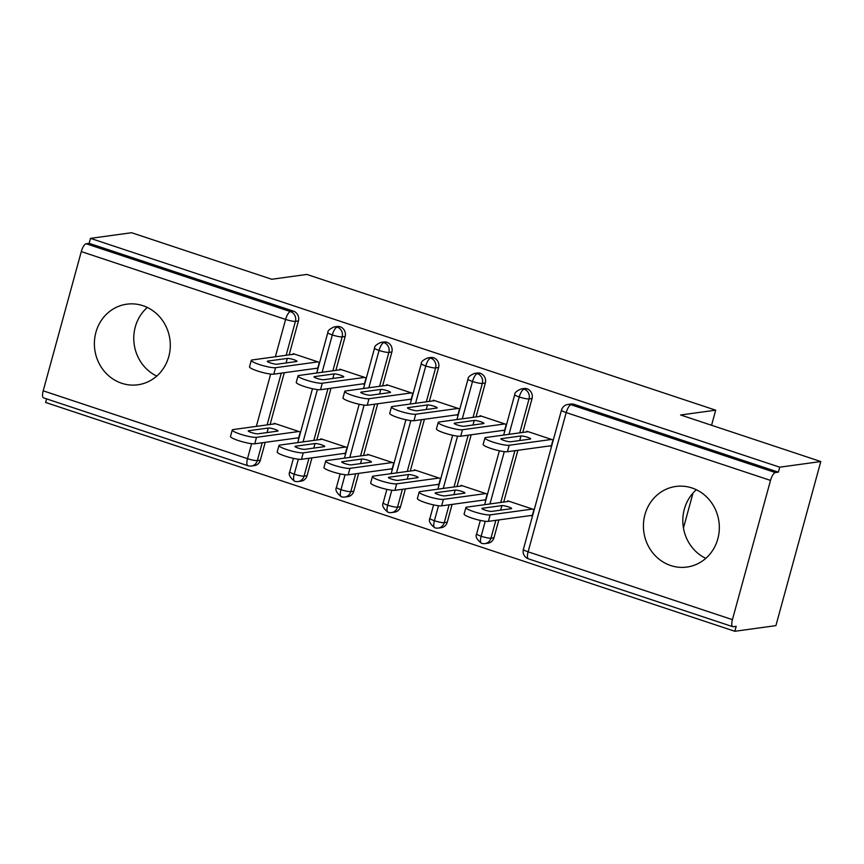 <?xml version="1.0" encoding="UTF-8"?>
<svg xmlns="http://www.w3.org/2000/svg" width="864" height="864" viewBox="0 0 864 864"><rect width="100%" height="100%" fill="white"/><g stroke="black" fill="none" stroke-linecap="round" stroke-linejoin="round"><path stroke-width="1.3" d="M142.949 305.694A40.684 37.908 82.2 0 1 170.208 348.03A40.684 37.908 82.2 0 1 137.873 384.782A40.684 37.908 82.2 0 1 121.727 383.27A40.684 37.908 82.2 0 1 94.468 340.934A40.684 37.908 82.2 0 1 126.792 304.182A40.684 37.908 82.2 0 1 142.949 305.694M691.988 487.976A40.684 37.908 82.2 0 1 719.248 530.312A40.684 37.908 82.2 0 1 686.912 567.065A40.684 37.908 82.2 0 1 670.766 565.553A40.684 37.908 82.2 0 1 643.507 523.217A40.684 37.908 82.2 0 1 675.832 486.464A40.684 37.908 82.2 0 1 691.988 487.976M43.2 390.83L247.514 458.665A7.819 2.581 -71.6 0 0 247.86 465.707L43.546 397.872A7.819 2.581 -71.6 0 1 43.2 390.83L81.292 251.597A7.819 2.581 -71.6 0 1 86.141 243.745L89.143 243.335L90.504 238.367L131.576 232.718L271.76 279.256L306.828 274.428L715.694 410.173L680.616 414.99L820.8 461.538L775.904 625.633L734.832 631.282L736.193 626.314L733.19 626.724A7.819 2.581 108.4 0 1 732.769 626.692L528.455 558.857A7.819 2.581 108.4 0 1 528.109 551.826L732.424 619.65A7.819 2.581 108.4 0 0 732.769 626.692M46.591 398.887L45.608 402.462L734.832 631.282M696.352 489.737A40.684 37.908 -97.8 0 0 705.791 558.371M683.446 528.044L693.014 493.052M711.558 425.272L715.694 410.173M770.515 480.416L566.201 412.582A7.819 2.581 108.4 0 1 571.05 404.741A7.819 7.29 -97.8 0 0 567.95 404.449L570.942 404.028A7.819 7.29 82.2 0 1 574.052 404.32L571.05 404.741L775.364 472.565A7.819 2.581 108.4 0 0 770.515 480.416L732.424 619.65M574.052 404.32L778.367 472.154L779.728 467.186L820.8 461.538M775.364 472.565L778.367 472.154M90.504 238.367L779.728 467.186M156.751 376.088A40.684 37.908 82.2 0 1 147.312 307.454M549.806 445.91L551.21 446.375L552.982 439.906L526.813 431.222L526.619 431.903M507.578 501.52L507.762 500.839L533.93 509.533L532.159 515.992L530.766 515.527M262.213 442.757L257.332 460.609L260.334 460.188L265.216 442.346M270.108 424.483L284.267 372.73M289.148 354.866L298.426 320.954L295.423 321.365L286.146 355.277M260.334 460.188A7.819 7.29 82.2 0 1 254.394 465.62L251.392 466.031A7.819 7.29 82.2 0 0 257.332 460.609A7.819 1.188 -164.7 0 1 247.514 458.665L251.608 443.696M89.143 243.335L293.458 311.17A7.819 7.29 82.2 0 1 298.426 320.954M307.066 475.708A7.819 7.29 82.2 0 1 301.115 481.129L298.123 481.54A7.819 7.29 82.2 0 0 304.063 476.118L307.066 475.708L311.947 457.866M322.121 372.276L332.327 334.94A7.819 2.581 -71.6 0 1 337.187 327.089A7.819 7.29 -97.8 0 0 334.314 326.873L337.316 326.462A7.819 7.29 82.2 0 1 345.157 336.463L342.155 336.874L332.878 370.796M316.829 440.003L330.988 388.238M335.88 370.375L345.157 336.463M316.17 368.345L317.574 368.809L319.345 362.34L293.177 353.657L292.993 354.337M297.13 437.962L298.534 438.426L300.294 431.968L274.126 423.274L273.942 423.954M353.786 491.216A7.819 7.29 82.2 0 1 347.846 496.638L344.844 497.059A7.819 7.29 82.2 0 0 350.784 491.627L353.786 491.216L358.668 473.375M368.842 387.785L379.058 350.449A7.819 2.581 -71.6 0 1 383.908 342.608A7.819 7.29 -97.8 0 0 381.035 342.392L384.037 341.971A7.819 7.29 82.2 0 1 391.878 351.983L388.876 352.393L379.598 386.305M363.56 455.512L377.719 403.758M382.601 385.895L391.878 351.983M362.902 383.854L364.306 384.318L366.066 377.86L339.908 369.166L339.714 369.857M343.85 453.47L345.254 453.935L347.026 447.476L320.857 438.793L320.674 439.474M400.518 506.736A7.819 7.29 82.2 0 1 394.578 512.158L391.576 512.568A7.819 7.29 82.2 0 0 397.516 507.146L400.518 506.736L405.4 488.894M415.573 403.294L425.779 365.969A7.819 2.581 -71.6 0 1 430.639 358.117A7.819 7.29 -97.8 0 0 427.766 357.901L430.769 357.491A7.819 7.29 82.2 0 1 438.61 367.492L435.607 367.902L426.33 401.814M410.281 471.031L424.44 419.267M429.332 401.404L438.61 367.492M409.622 399.373L411.026 399.838L412.798 393.368L386.629 384.685L386.446 385.366M390.582 468.99L391.986 469.454L393.746 462.985L367.589 454.302L367.394 454.982M447.239 522.245A7.819 7.29 82.2 0 1 441.299 527.666L438.296 528.077A7.819 7.29 82.2 0 0 444.247 522.655L447.239 522.245L452.12 504.403M462.294 418.813L472.511 381.478A7.819 2.581 -71.6 0 1 477.36 373.637A7.819 7.29 -97.8 0 0 474.498 373.41L477.49 373A7.819 7.29 82.2 0 1 485.33 383L482.339 383.422L473.051 417.334M457.013 486.54L471.172 434.786M476.053 416.923L485.33 383M456.354 414.882L457.758 415.346L459.518 408.877L433.361 400.194L433.166 400.874M437.303 484.499L438.707 484.963L440.478 478.505L414.31 469.811L414.126 470.502M493.97 537.754A7.819 7.29 82.2 0 1 488.03 543.186L485.028 543.596A7.819 7.29 82.2 0 0 490.968 538.175L493.97 537.754L498.852 519.912M509.026 434.322L519.242 396.986A7.819 2.581 -71.6 0 1 524.092 389.146A7.819 7.29 -97.8 0 0 521.219 388.93L524.221 388.519A7.819 7.29 82.2 0 1 532.062 398.52L529.06 398.93L519.782 432.842M503.734 502.049L517.892 450.295M522.785 432.432L532.062 398.52M503.075 430.391L504.479 430.855L506.25 424.397L480.082 415.703L479.898 416.394M484.034 500.018L485.438 500.483L487.21 494.014L461.041 485.33L460.847 486.011M521.219 388.93C516.704 390.863 514.534 392.753 514.739 394.621A7.819 1.188 -164.7 0 0 519.242 396.986A7.819 1.188 -164.7 0 0 529.06 398.93A7.819 7.29 -97.8 0 0 524.092 389.146L527.094 388.735M485.028 543.596A7.819 7.819 0 0 1 481.496 543.272A7.819 2.581 -71.6 0 1 481.464 543.262A7.819 2.581 -71.6 0 1 481.151 536.231L485.244 521.262M489.974 503.95L504.284 451.634M474.498 373.41C469.973 375.343 467.813 377.244 468.007 379.102A7.819 1.188 -164.7 0 0 472.511 381.478A7.819 1.188 -164.7 0 0 482.339 383.422A7.819 7.29 -97.8 0 0 477.36 373.637L480.362 373.216M449.118 504.814L444.247 522.655A7.819 1.188 -164.7 0 1 434.419 520.722A7.819 1.188 -164.7 0 1 429.916 518.346C428.447 520.906 430.056 524.038 434.743 527.742A7.819 2.581 -71.6 0 1 434.743 527.742A7.819 2.581 -71.6 0 1 434.419 520.722L438.512 505.742M443.254 488.43L457.564 436.126M427.766 357.901C423.241 359.834 421.081 361.724 421.286 363.593A7.819 1.188 -164.7 0 0 425.779 365.969A7.819 1.188 -164.7 0 0 435.607 367.902A7.819 7.29 -97.8 0 0 430.639 358.117L433.642 357.707M391.576 512.568A7.819 7.819 0 0 1 388.044 512.244A7.819 2.581 -71.6 0 1 388.012 512.233A7.819 2.581 -71.6 0 1 387.688 505.202L391.792 490.234M396.522 472.921L410.832 420.617M381.035 342.392C376.52 344.315 374.36 346.216 374.555 348.073A7.819 1.188 -164.7 0 0 379.058 350.449A7.819 1.188 -164.7 0 0 388.876 352.393A7.819 7.29 -97.8 0 0 383.908 342.608L386.91 342.198M344.844 497.059A7.819 7.819 0 0 1 341.312 496.724A7.819 2.581 -71.6 0 1 341.291 496.724A7.819 2.581 -71.6 0 1 340.967 489.694L345.06 474.714M349.801 457.402L364.111 405.097M334.314 326.873C329.789 328.806 327.629 330.707 327.834 332.564A7.819 1.188 -164.7 0 0 332.327 334.94A7.819 1.188 -164.7 0 0 342.155 336.874A7.819 7.29 -97.8 0 0 337.187 327.089L340.189 326.678M308.945 458.276L304.063 476.118A7.819 1.188 -164.7 0 1 294.235 474.174A7.819 1.188 -164.7 0 1 289.742 471.809C288.263 474.368 289.872 477.5 294.559 481.205A7.819 2.581 -71.6 0 1 294.559 481.205A7.819 2.581 -71.6 0 1 294.235 474.174L298.339 459.205M303.07 441.893L317.38 389.588M507.416 451.732A13.036 1.976 -164.7 0 1 493.096 449.15A13.036 1.976 -164.7 0 1 483.16 444.42L484.931 437.951A13.036 1.976 15.3 0 0 494.867 442.681A13.036 1.976 15.3 0 0 509.188 445.273L507.416 451.732L551.394 445.694M528.217 431.687L485.827 437.519A13.036 1.976 15.3 0 0 484.931 437.951M551.578 439.441L509.188 445.273M501.271 438.685L520.97 435.974A5.216 0.788 -164.7 0 1 526.694 437.011A5.216 0.788 -164.7 0 1 530.669 438.901A5.216 0.788 -164.7 0 1 530.312 439.074L510.624 441.785A5.216 0.788 -164.7 0 1 504.889 440.748A5.216 0.788 -164.7 0 1 500.915 438.858A5.216 0.788 -164.7 0 1 501.271 438.685L501.131 439.193M509.166 501.304L466.776 507.136A13.036 1.976 15.3 0 0 465.88 507.568A13.036 1.976 15.3 0 0 475.816 512.309A13.036 1.976 15.3 0 0 490.147 514.89L532.526 509.058M490.147 514.89L488.376 521.359A13.036 1.976 -164.7 0 1 474.044 518.767A13.036 1.976 -164.7 0 1 464.119 514.037L465.88 507.568M511.261 508.691A5.216 0.788 15.3 0 0 511.628 508.518A5.216 0.788 15.3 0 0 507.654 506.628A5.216 0.788 15.3 0 0 501.919 505.591L482.231 508.302A5.216 0.788 15.3 0 0 481.874 508.475A5.216 0.788 15.3 0 0 485.849 510.365A5.216 0.788 15.3 0 0 491.573 511.402L511.261 508.691M488.376 521.359L532.354 515.311M460.696 436.223A13.036 1.976 -164.7 0 1 446.364 433.642A13.036 1.976 -164.7 0 1 436.439 428.9L438.199 422.442A13.036 1.976 15.3 0 0 448.135 427.172A13.036 1.976 15.3 0 0 462.467 429.754L460.696 436.223L504.673 430.175M481.486 416.178L439.096 421.999A13.036 1.976 15.3 0 0 438.199 422.442M504.846 423.932L462.467 429.754M454.55 423.166L474.239 420.466A5.216 0.788 -164.7 0 1 479.974 421.492A5.216 0.788 -164.7 0 1 483.948 423.392A5.216 0.788 -164.7 0 1 483.581 423.565L463.892 426.276A5.216 0.788 -164.7 0 1 458.158 425.239A5.216 0.788 -164.7 0 1 454.194 423.338A5.216 0.788 -164.7 0 1 454.55 423.166L454.41 423.673M413.964 420.714A13.036 1.976 -164.7 0 1 399.643 418.122A13.036 1.976 -164.7 0 1 389.707 413.392L391.478 406.922A13.036 1.976 15.3 0 0 401.414 411.664A13.036 1.976 15.3 0 0 415.735 414.245L413.964 420.714L457.942 414.666M434.754 400.658L392.375 406.49A13.036 1.976 15.3 0 0 391.478 406.922M458.125 408.413L415.735 414.245M407.819 407.657L427.518 404.946A5.216 0.788 -164.7 0 1 433.242 405.983A5.216 0.788 -164.7 0 1 437.216 407.873A5.216 0.788 -164.7 0 1 436.86 408.046L417.161 410.756A5.216 0.788 -164.7 0 1 411.437 409.72A5.216 0.788 -164.7 0 1 407.462 407.83A5.216 0.788 -164.7 0 1 407.819 407.657L407.678 408.164M367.243 405.194A13.036 1.976 -164.7 0 1 352.912 402.613A13.036 1.976 -164.7 0 1 342.986 397.883L344.747 391.414A13.036 1.976 15.3 0 0 354.683 396.144A13.036 1.976 15.3 0 0 369.004 398.736L367.243 405.194L411.221 399.146M388.033 385.15L345.643 390.971A13.036 1.976 15.3 0 0 344.747 391.414M411.394 392.904L369.004 398.736M361.098 392.137L380.786 389.437A5.216 0.788 -164.7 0 1 386.521 390.463A5.216 0.788 -164.7 0 1 390.485 392.364A5.216 0.788 -164.7 0 1 390.128 392.537L370.44 395.248A5.216 0.788 -164.7 0 1 364.705 394.211A5.216 0.788 -164.7 0 1 360.731 392.321A5.216 0.788 -164.7 0 1 361.098 392.137L360.958 392.645M320.512 389.686A13.036 1.976 -164.7 0 1 306.191 387.094A13.036 1.976 -164.7 0 1 296.255 382.363L298.026 375.905A13.036 1.976 15.3 0 0 307.962 380.635A13.036 1.976 15.3 0 0 322.283 383.216L320.512 389.686L364.489 383.638M341.302 369.63L298.922 375.462A13.036 1.976 15.3 0 0 298.026 375.905M364.673 377.395L322.283 383.216M314.366 376.628L334.055 373.918A5.216 0.788 -164.7 0 1 339.79 374.954A5.216 0.788 -164.7 0 1 343.764 376.844A5.216 0.788 -164.7 0 1 343.408 377.028L323.708 379.728A5.216 0.788 -164.7 0 1 317.984 378.702A5.216 0.788 -164.7 0 1 314.01 376.801A5.216 0.788 -164.7 0 1 314.366 376.628L314.226 377.136M462.434 485.795L420.055 491.627A13.036 1.976 15.3 0 0 419.159 492.059A13.036 1.976 15.3 0 0 429.095 496.789A13.036 1.976 15.3 0 0 443.416 499.381L485.806 493.549M443.416 499.381L441.644 505.84A13.036 1.976 -164.7 0 1 427.324 503.258A13.036 1.976 -164.7 0 1 417.388 498.528L419.159 492.059M464.54 493.182A5.216 0.788 15.3 0 0 464.897 493.009A5.216 0.788 15.3 0 0 460.922 491.119A5.216 0.788 15.3 0 0 455.198 490.082L435.499 492.793A5.216 0.788 15.3 0 0 435.143 492.966A5.216 0.788 15.3 0 0 439.117 494.856A5.216 0.788 15.3 0 0 444.852 495.893L464.54 493.182M441.644 505.84L485.622 499.792M415.714 470.275L373.324 476.107A13.036 1.976 15.3 0 0 372.427 476.55A13.036 1.976 15.3 0 0 382.363 481.28A13.036 1.976 15.3 0 0 396.684 483.862L439.074 478.04M396.684 483.862L394.924 490.331A13.036 1.976 -164.7 0 1 380.592 487.739A13.036 1.976 -164.7 0 1 370.667 483.008L372.427 476.55M417.809 477.673A5.216 0.788 15.3 0 0 418.176 477.49A5.216 0.788 15.3 0 0 414.202 475.6A5.216 0.788 15.3 0 0 408.467 474.563L388.778 477.274A5.216 0.788 15.3 0 0 388.422 477.446A5.216 0.788 15.3 0 0 392.386 479.347A5.216 0.788 15.3 0 0 398.12 480.373L417.809 477.673M394.924 490.331L438.901 484.283M368.982 454.766L326.603 460.598A13.036 1.976 15.3 0 0 325.706 461.03A13.036 1.976 15.3 0 0 335.642 465.761A13.036 1.976 15.3 0 0 349.963 468.353L392.353 462.521M349.963 468.353L348.192 474.811A13.036 1.976 -164.7 0 1 333.871 472.23A13.036 1.976 -164.7 0 1 323.935 467.5L325.706 461.03M371.088 462.154A5.216 0.788 15.3 0 0 371.444 461.981A5.216 0.788 15.3 0 0 367.47 460.091A5.216 0.788 15.3 0 0 361.746 459.054L342.047 461.765A5.216 0.788 15.3 0 0 341.69 461.938A5.216 0.788 15.3 0 0 345.665 463.828A5.216 0.788 15.3 0 0 351.389 464.864L371.088 462.154M348.192 474.811L392.17 468.774M322.261 439.258L279.871 445.079A13.036 1.976 15.3 0 0 278.975 445.522A13.036 1.976 15.3 0 0 288.911 450.252A13.036 1.976 15.3 0 0 303.232 452.844L345.622 447.012M303.232 452.844L301.471 459.302A13.036 1.976 -164.7 0 1 287.14 456.721A13.036 1.976 -164.7 0 1 277.204 451.98L278.975 445.522M324.356 446.645A5.216 0.788 15.3 0 0 324.713 446.472A5.216 0.788 15.3 0 0 320.749 444.571A5.216 0.788 15.3 0 0 315.014 443.545L295.326 446.245A5.216 0.788 15.3 0 0 294.959 446.429A5.216 0.788 15.3 0 0 298.933 448.319A5.216 0.788 15.3 0 0 304.668 449.356L324.356 446.645M301.471 459.302L345.438 453.254M273.791 374.166A13.036 1.976 -164.7 0 1 259.459 371.585A13.036 1.976 -164.7 0 1 249.523 366.854L251.294 360.385A13.036 1.976 15.3 0 0 261.23 365.116A13.036 1.976 15.3 0 0 275.551 367.708L273.791 374.166L317.758 368.118M294.581 354.121L252.191 359.953A13.036 1.976 15.3 0 0 251.294 360.385M317.941 361.876L275.551 367.708M267.646 361.12L287.334 358.409A5.216 0.788 -164.7 0 1 293.058 359.446A5.216 0.788 -164.7 0 1 297.032 361.336A5.216 0.788 -164.7 0 1 296.676 361.508L276.988 364.219A5.216 0.788 -164.7 0 1 271.253 363.182A5.216 0.788 -164.7 0 1 267.278 361.292A5.216 0.788 -164.7 0 1 267.646 361.12L267.505 361.627M275.53 423.738L233.15 429.57A13.036 1.976 15.3 0 0 232.254 430.002A13.036 1.976 15.3 0 0 242.179 434.743A13.036 1.976 15.3 0 0 256.511 437.324L298.901 431.492M256.511 437.324L254.74 443.794A13.036 1.976 -164.7 0 1 240.419 441.202A13.036 1.976 -164.7 0 1 230.483 436.471L232.254 430.002M277.636 431.125A5.216 0.788 15.3 0 0 277.992 430.952A5.216 0.788 15.3 0 0 274.018 429.062A5.216 0.788 15.3 0 0 268.283 428.026L248.594 430.736A5.216 0.788 15.3 0 0 248.238 430.909A5.216 0.788 15.3 0 0 252.212 432.799A5.216 0.788 15.3 0 0 257.936 433.836L277.636 431.125M254.74 443.794L298.717 437.746M567.95 404.449A7.819 7.819 0 0 0 561.47 410.13A7.819 1.188 -164.7 0 0 566.201 412.582L528.109 551.826A7.819 1.188 -164.7 0 1 523.379 549.374A7.819 7.819 0 0 0 528.455 558.857M256.349 426.384L270.659 374.069M275.389 356.756L285.606 319.421L81.292 251.597M86.141 243.745L290.455 311.58L293.458 311.17M285.606 319.421A7.819 2.581 -71.6 0 1 290.455 311.58A7.819 7.29 -97.8 0 1 295.423 321.365A7.819 1.188 -164.7 0 1 285.606 319.421M514.901 450.706L500.731 502.47M495.85 520.333L490.968 538.175A7.819 1.188 -164.7 0 1 481.151 536.231A7.819 1.188 -164.7 0 1 476.647 533.855L480.33 520.409M468.169 435.197L454.01 486.95M421.438 419.677L407.279 471.442M402.397 489.305L397.516 507.146A7.819 1.188 -164.7 0 1 387.688 505.202A7.819 1.188 -164.7 0 1 383.195 502.826L386.878 489.38M374.717 404.168L360.558 455.922M355.666 473.785L350.784 491.627A7.819 1.188 -164.7 0 1 340.967 489.694A7.819 1.188 -164.7 0 1 336.463 487.318L340.146 473.861M327.985 388.66L313.826 440.413M281.264 373.14L267.106 424.904M520.97 435.974L519.718 440.532M500.677 510.149L501.919 505.591M474.239 420.466L472.997 425.023M427.518 404.946L426.265 409.504M380.786 389.437L379.544 393.995M334.055 373.918L332.813 378.475M453.946 494.64L455.198 490.082M407.225 479.131L408.467 474.563M360.493 463.612L361.746 459.054M313.762 448.103L315.014 443.545M287.334 358.409L286.081 362.966M267.041 432.583L268.283 428.026M561.47 410.13L523.379 549.374M434.765 527.753A7.819 7.819 0 0 0 438.296 528.077M484.628 504.684L499.37 450.781M503.669 435.056L514.739 394.621M476.647 533.855C475.178 536.425 476.777 539.557 481.464 543.262M429.916 518.346L433.598 504.889M437.897 489.164L452.65 435.272M456.948 419.548L468.007 379.102M391.176 473.656L405.918 419.753M410.216 404.039L421.286 363.593M383.195 502.826C381.715 505.397 383.324 508.529 388.012 512.233M294.592 481.216A7.819 7.819 0 0 0 298.123 481.54M344.444 458.136L359.186 404.244M363.496 388.519L374.555 348.073M336.463 487.318C334.994 489.877 336.604 493.02 341.291 496.724M247.86 465.707A7.819 7.819 0 0 0 251.392 466.031M289.742 471.809L293.414 458.352M297.724 442.627L312.466 388.735M316.764 373.01L327.834 332.564"/></g></svg>
